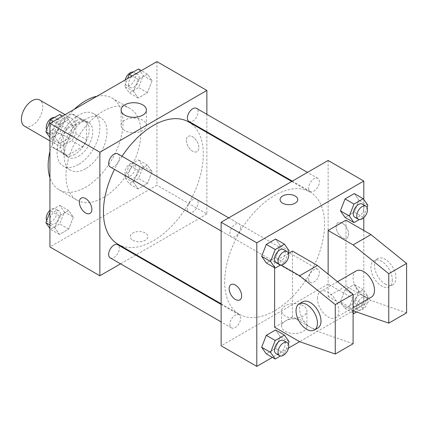 <?xml version="1.0" encoding="UTF-8"?>
<svg xmlns="http://www.w3.org/2000/svg" width="428" height="428" viewBox="0 0 428 428"><rect width="100%" height="100%" fill="white"/><g stroke="black" fill="none" stroke-linecap="round" stroke-linejoin="round"><path stroke-width="0.32" stroke-dasharray="2.14 1.6" d="M24.535 126.207A15.13 8.737 120 0 0 39.665 117.47A15.13 8.737 120 0 0 39.665 99.997M53.5 137.811A15.13 8.737 120 0 0 56.635 144.739A15.13 8.737 120 0 0 71.765 136.002A15.13 8.737 120 0 0 71.765 118.529A15.13 8.737 120 0 0 60.107 122.579A15.13 8.737 120 0 0 53.5 137.811M56.694 122.579L71.706 113.912A19.533 11.278 120 0 1 73.964 114.72A19.533 11.278 120 0 1 75.793 116.272L75.793 133.606A19.533 11.278 120 0 1 71.706 140.684L56.694 149.351A19.533 11.278 120 0 1 54.436 148.548A19.533 11.278 120 0 1 52.607 146.991L52.607 129.657A19.533 11.278 120 0 1 56.694 122.579L67.394 128.758L82.406 120.091L71.706 113.912M71.706 140.684L82.406 146.863L67.394 155.53L56.694 149.351M52.607 146.991L63.307 153.171L63.307 135.837L52.607 129.657M63.307 153.171A19.533 11.278 120 0 0 65.136 154.722A19.533 11.278 120 0 0 67.394 155.53M82.406 146.863A19.533 11.278 120 0 0 86.493 139.785L75.793 133.606M82.406 120.091A19.533 11.278 120 0 1 84.664 120.894A19.533 11.278 120 0 1 86.493 122.451L86.493 139.785M67.394 128.758A19.533 11.278 120 0 0 63.307 135.837M74.9 154.283A20.175 11.647 -60 0 1 64.81 155.284A20.175 11.647 -60 0 1 64.81 131.984A20.175 11.647 -60 0 1 84.99 120.338A20.175 11.647 -60 0 1 88.082 136.505A20.175 11.647 -60 0 1 74.9 154.283M78.468 156.343A20.175 11.647 120 0 0 91.646 138.565A20.175 11.647 120 0 0 88.553 122.397A20.175 11.647 120 0 0 73.006 127.801A20.175 11.647 120 0 0 64.2 148.104A20.175 11.647 120 0 0 68.378 157.344A20.175 11.647 120 0 0 78.468 156.343M86.493 122.451L75.793 116.272M78.468 164.582A30.265 17.473 -60 0 1 63.333 166.08A30.265 17.473 -60 0 1 63.333 131.134A30.265 17.473 -60 0 1 93.598 113.661A30.265 17.473 -60 0 1 98.237 137.912A30.265 17.473 -60 0 1 78.468 164.582M85.6 168.696A30.265 17.473 -60 0 1 70.47 170.2A30.265 17.473 -60 0 1 70.47 135.253A30.265 17.473 -60 0 1 100.73 117.78A30.265 17.473 -60 0 1 105.374 142.026A30.265 17.473 -60 0 1 85.6 168.696M97.017 96.209A52.96 30.581 -60 0 1 112.083 98.119A52.96 30.581 -60 0 1 120.198 140.561A52.96 30.581 -60 0 1 85.6 187.229A52.96 30.581 -60 0 1 59.118 189.855A52.96 30.581 -60 0 1 49.932 177.764M49.932 151.394A52.96 30.581 -60 0 1 74.183 109.397M103.432 197.527A52.96 30.581 120 0 0 138.03 150.854A52.96 30.581 120 0 0 129.914 108.418A52.96 30.581 120 0 0 89.104 122.606A52.96 30.581 120 0 0 65.982 175.903A52.96 30.581 120 0 0 76.954 200.149A52.96 30.581 120 0 0 103.432 197.527M152.074 171.665L147.441 183.607L138.174 188.957L133.541 182.365L138.174 170.424L147.441 165.074L152.074 171.665L147.441 183.607L138.174 188.957L133.541 182.365L138.174 170.424L147.441 165.074L152.074 171.665L143.161 166.519L138.528 178.46L129.261 183.81L124.628 177.219L129.261 165.278L138.528 159.928L143.161 166.519M152.074 80.732L147.441 92.673L138.174 98.023L133.541 91.432L138.174 79.49L147.441 74.14L152.074 80.732L147.441 92.673L138.174 98.023L133.541 91.432L138.174 79.49L147.441 74.14L152.074 80.732L143.161 75.585L138.528 87.526L129.261 92.876L124.628 86.285L127.635 78.533M156.932 61.616L156.932 185.174L49.932 246.951M73.322 217.135L68.689 229.076L59.422 234.426L54.789 227.835L59.422 215.894L68.689 210.544L73.322 217.135L68.689 229.076L59.422 234.426L54.789 227.835L59.422 215.894L68.689 210.544L73.322 217.135L64.409 211.988L59.776 223.93L50.509 229.28L49.932 228.461M73.322 126.201L68.689 138.142L59.422 143.492L54.789 136.901L59.422 124.96L68.689 119.61L73.322 126.201L68.689 138.142L59.422 143.492L54.789 136.901L59.422 124.96L68.689 119.61L73.322 126.201L64.409 121.049L59.776 132.99L50.509 138.34L49.932 137.527M206.868 132.461L206.868 214L156.932 185.174M206.868 214L136.248 254.772M135.681 255.099L120.546 263.835M132.857 240.258A8.828 5.099 0 0 0 142.476 241.36A8.828 5.099 0 0 0 147.928 236.652A8.828 5.099 0 0 0 139.1 231.553A8.828 5.099 0 0 0 130.273 236.652A8.828 5.099 0 0 0 132.857 240.258M118.058 244.27A70.615 40.772 120 0 0 188.673 203.498A70.615 40.772 120 0 0 188.673 121.959M122.044 156.29A70.615 40.772 120 0 0 114.479 169.397M206.868 114.329L206.868 131.803M188.962 121.461A7.565 4.371 120 0 0 196.527 117.095A7.565 4.371 120 0 0 196.527 108.359M187.394 208.934A7.565 4.371 120 0 0 188.962 212.4A7.565 4.371 120 0 0 196.527 208.029A7.565 4.371 120 0 0 196.527 199.293A7.565 4.371 120 0 0 190.695 201.321A7.565 4.371 120 0 0 187.394 208.934M110.21 257.865A7.565 4.371 120 0 0 117.775 253.499A7.565 4.371 120 0 0 117.775 244.763M117.775 153.823A7.565 4.371 -60 0 1 119.342 157.29A7.565 4.371 -60 0 1 116.036 164.903A7.565 4.371 -60 0 1 110.21 166.931M186.357 140.384A8.828 5.099 -120 0 0 190.214 149.265A8.828 5.099 -120 0 0 197.014 151.63A8.828 5.099 -120 0 0 197.014 141.438A8.828 5.099 -120 0 0 188.186 136.345A8.828 5.099 -120 0 0 186.357 140.384A8.828 5.099 -120 0 0 190.209 149.27A8.828 5.099 -120 0 0 197.008 151.635A8.828 5.099 -120 0 0 197.008 141.443A8.828 5.099 -120 0 0 188.186 136.345A8.828 5.099 -120 0 0 186.357 140.384M81.192 198.116L81.186 198.121A8.828 5.099 60 0 1 81.192 198.116A8.828 5.099 60 0 1 87.991 200.481A8.828 5.099 60 0 1 91.843 209.367A8.828 5.099 60 0 1 90.014 213.406L90.014 213.406M124.805 130.497A12.653 7.303 180 0 1 121.097 125.329A12.653 7.303 180 0 1 133.75 118.026A12.653 7.303 180 0 1 146.403 125.329A12.653 7.303 180 0 1 138.592 132.081A12.653 7.303 180 0 1 124.805 130.497M132.857 240.252A8.828 5.099 0 0 0 142.476 241.355A8.828 5.099 0 0 0 147.928 236.647A8.828 5.099 0 0 0 139.1 231.553A8.828 5.099 0 0 0 130.273 236.647A8.828 5.099 0 0 0 132.857 240.252M224.7 281.956A70.615 40.772 120 0 0 239.327 314.28A70.615 40.772 120 0 0 309.942 273.508A70.615 40.772 120 0 0 309.942 191.969A70.615 40.772 120 0 0 255.527 210.886A70.615 40.772 120 0 0 224.7 281.956M240.606 227.3A7.565 4.371 -60 0 1 237.305 234.919A7.565 4.371 -60 0 1 231.473 236.941A7.565 4.371 -60 0 1 231.473 228.204A7.565 4.371 -60 0 1 239.038 223.839A7.565 4.371 -60 0 1 240.606 227.3M308.658 278.949A7.565 4.371 120 0 0 310.225 282.41A7.565 4.371 120 0 0 317.79 278.045A7.565 4.371 120 0 0 317.79 269.308A7.565 4.371 120 0 0 311.964 271.336A7.565 4.371 120 0 0 308.658 278.949M229.906 324.413A7.565 4.371 120 0 0 231.473 327.88A7.565 4.371 120 0 0 239.038 323.509A7.565 4.371 120 0 0 239.038 314.773A7.565 4.371 120 0 0 233.212 316.8A7.565 4.371 120 0 0 229.906 324.413M308.658 188.01A7.565 4.371 120 0 0 310.225 191.476A7.565 4.371 120 0 0 317.79 187.106A7.565 4.371 120 0 0 317.79 178.369A7.565 4.371 120 0 0 311.964 180.397A7.565 4.371 120 0 0 308.658 188.01M328.132 160.463L328.132 284.015L221.132 345.792M285.305 331.39A12.653 7.303 0 0 0 299.092 332.973A12.653 7.303 0 0 0 306.903 326.227A12.653 7.303 0 0 0 294.25 318.924A12.653 7.303 0 0 0 281.597 326.227A12.653 7.303 0 0 0 285.305 331.39M363.8 230.473L363.8 304.608L328.132 284.015M363.8 304.608L299.6 341.672L317.432 331.374L292.468 316.961L292.468 251.065M288.499 348.082L272.39 357.38M285.305 316.073A12.653 7.303 180 0 1 281.597 310.905A12.653 7.303 180 0 1 294.25 303.602A12.653 7.303 180 0 1 306.903 310.905A12.653 7.303 180 0 1 299.092 317.656A12.653 7.303 180 0 1 285.305 316.073M342.4 223.266A8.828 5.099 -120 0 0 337.986 222.828A8.828 5.099 -120 0 0 337.986 233.019A8.828 5.099 -120 0 0 346.814 238.118A8.828 5.099 -120 0 0 348.167 231.045A8.828 5.099 -120 0 0 342.4 223.266A8.828 5.099 60 0 1 348.162 231.045A8.828 5.099 60 0 1 346.808 238.118A8.828 5.099 60 0 1 337.986 233.025A8.828 5.099 60 0 1 337.986 222.833A8.828 5.099 60 0 1 342.395 223.266M363.8 199.539L363.8 217.654M280.072 199.587L280.072 199.587A8.828 5.099 0 0 0 285.524 204.295A8.828 5.099 0 0 0 295.143 203.193A8.828 5.099 0 0 0 297.728 199.587L297.728 199.587M239.814 299.894L239.814 299.894A8.828 5.099 -120 0 0 239.814 289.697A8.828 5.099 -120 0 0 230.992 284.604A8.828 5.099 -120 0 0 230.986 284.604L230.992 284.604M340.41 301.799L345.043 289.858L354.309 284.508L358.942 291.099L354.309 303.04L345.043 308.39L340.41 301.799L345.043 289.858L354.309 284.508L358.942 291.099L354.309 303.04L345.043 308.39L340.41 301.799L349.328 306.951L353.961 295.01L363.228 289.66L367.861 296.251L363.228 308.192L356.62 312.001M358.942 200.165L354.309 193.574L358.942 200.165L354.309 212.106L345.043 217.456L354.309 212.106L358.942 200.165L367.861 205.312M280.19 245.635L275.557 239.043L280.19 245.635L275.557 257.576L266.291 262.926L275.557 257.576L280.19 245.635L289.109 250.781M280.19 336.569L275.557 329.977L280.19 336.569L275.557 348.51L266.291 353.86L275.557 348.51L280.19 336.569L289.109 341.715M406.6 312.841L370.932 300.488L345.968 286.07L328.132 296.369L328.132 274.129M345.968 286.07L345.968 220.179M292.468 316.961L274.632 327.254M274.632 267.741L274.632 261.364L281.1 265.098M288.499 253.355L274.632 261.364M356.235 270.908A15.13 8.737 -120 0 0 353.1 277.836A15.13 8.737 -120 0 0 359.707 293.062A15.13 8.737 -120 0 0 371.365 297.118M328.132 296.369L353.1 310.781L370.932 300.488M317.432 298.428A15.13 8.737 60 0 1 320.567 291.5A15.13 8.737 60 0 1 332.23 295.555A15.13 8.737 60 0 1 338.832 310.781A15.13 8.737 60 0 1 335.702 317.71A15.13 8.737 60 0 1 324.039 313.654A15.13 8.737 60 0 1 317.432 298.428M353.1 343.732L317.432 331.374M317.865 328.003A15.13 8.737 60 0 1 310.3 327.254A15.13 8.737 60 0 1 300.413 313.922A15.13 8.737 60 0 1 302.735 301.794M392.332 279.896A15.13 8.737 60 0 1 389.202 286.819A15.13 8.737 60 0 1 381.632 286.07A15.13 8.737 60 0 1 371.75 272.738A15.13 8.737 60 0 1 374.067 260.615A15.13 8.737 60 0 1 385.73 264.665A15.13 8.737 60 0 1 392.332 279.896M385.2 284.015A15.13 8.737 -120 0 0 392.765 284.764A15.13 8.737 -120 0 0 392.765 267.291A15.13 8.737 -120 0 0 377.635 258.555A15.13 8.737 -120 0 0 375.313 270.678A15.13 8.737 -120 0 0 385.2 284.015M59.776 114.458L64.409 121.049M49.792 129.491A7.565 4.371 120 0 0 51.36 132.953A7.565 4.371 120 0 0 58.925 128.587A7.565 4.371 120 0 0 58.925 119.851A7.565 4.371 120 0 0 53.093 121.878A7.565 4.371 120 0 0 49.792 129.491M68.689 138.142L59.776 132.99M59.422 143.492L50.509 138.34M54.789 136.901L49.932 134.092M59.422 124.96L53.323 121.434M68.689 119.61L62.59 116.084M46.684 129.668A7.565 4.371 120 0 0 47.792 130.893A7.565 4.371 120 0 0 55.356 126.528A7.565 4.371 120 0 0 55.356 117.791A7.565 4.371 120 0 0 54.533 117.486M138.528 68.994L143.161 75.585M128.544 84.022A7.565 4.371 120 0 0 130.112 87.489A7.565 4.371 120 0 0 137.677 83.118A7.565 4.371 120 0 0 137.677 74.381A7.565 4.371 120 0 0 131.845 76.409A7.565 4.371 120 0 0 128.544 84.022M147.441 92.673L138.528 87.526M138.174 98.023L129.261 92.876M133.541 91.432L124.628 86.285M138.174 79.49L132.075 75.97M147.441 74.14L141.342 70.62M125.233 79.918A7.565 4.371 120 0 0 124.976 81.962A7.565 4.371 120 0 0 126.544 85.429A7.565 4.371 120 0 0 134.108 81.058A7.565 4.371 120 0 0 134.108 72.321A7.565 4.371 120 0 0 133.285 72.022M49.932 212.224L50.509 210.747L59.776 205.397L64.409 211.988M49.792 220.425A7.565 4.371 120 0 0 51.36 223.887A7.565 4.371 120 0 0 58.925 219.521A7.565 4.371 120 0 0 58.925 210.785A7.565 4.371 120 0 0 53.093 212.812A7.565 4.371 120 0 0 49.792 220.425M68.689 229.076L59.776 223.93M59.422 234.426L50.509 229.28M54.789 227.835L49.932 225.032M59.422 215.894L50.509 210.747M68.689 210.544L59.776 205.397M46.684 220.602A7.565 4.371 120 0 0 47.792 221.832A7.565 4.371 120 0 0 55.356 217.461A7.565 4.371 120 0 0 55.356 208.725A7.565 4.371 120 0 0 49.932 210.346M128.544 174.956A7.565 4.371 120 0 0 130.112 178.423A7.565 4.371 120 0 0 137.677 174.052A7.565 4.371 120 0 0 137.677 165.315A7.565 4.371 120 0 0 131.845 167.343A7.565 4.371 120 0 0 128.544 174.956M147.441 183.607L138.528 178.46M138.174 188.957L129.261 183.81M133.541 182.365L124.628 177.219M138.174 170.424L129.261 165.278M147.441 165.074L138.528 159.928M124.976 172.901A7.565 4.371 120 0 0 126.544 176.363A7.565 4.371 120 0 0 134.108 171.992A7.565 4.371 120 0 0 134.108 163.255A7.565 4.371 120 0 0 128.277 165.283A7.565 4.371 120 0 0 124.976 172.901M288.301 252.862L284.476 262.722L280.452 265.044M276.06 262.685A7.565 4.371 120 0 0 283.625 258.314A7.565 4.371 120 0 0 283.625 249.578M284.476 262.722L275.557 257.576M367.053 207.398L363.228 217.253L359.204 219.58M354.812 217.215A7.565 4.371 120 0 0 362.377 212.85A7.565 4.371 120 0 0 362.377 204.113M363.228 217.253L354.309 212.106M288.301 343.796L284.476 353.656L280.452 355.978M276.06 353.619A7.565 4.371 120 0 0 283.625 349.248A7.565 4.371 120 0 0 283.625 340.511M284.476 353.656L275.557 348.51M353.1 312.317L349.328 306.951M353.244 304.688A7.565 4.371 120 0 0 354.812 308.149A7.565 4.371 120 0 0 362.377 303.784A7.565 4.371 120 0 0 362.377 295.047A7.565 4.371 120 0 0 356.545 297.075A7.565 4.371 120 0 0 353.244 304.688M367.861 296.251L358.942 291.099M363.228 308.192L354.309 303.04M353.1 313.045L345.043 308.39M353.961 295.01L345.043 289.858M363.228 289.66L354.309 284.508M356.808 306.748A7.565 4.371 120 0 0 358.375 310.209A7.565 4.371 120 0 0 365.94 305.843A7.565 4.371 120 0 0 365.94 297.107A7.565 4.371 120 0 0 360.114 299.135A7.565 4.371 120 0 0 356.808 306.748M49.932 140.871L56.635 144.739M65.067 114.656L71.765 118.529M88.553 122.397L84.99 120.338M68.378 157.344L64.81 155.284M84.664 120.894L73.964 114.72M65.136 154.722L54.436 148.548M100.73 117.78L93.598 113.661M70.47 170.2L63.333 166.08M129.914 108.418L112.083 98.119M76.954 200.149L59.118 189.855M146.403 125.329L146.403 110.012M121.097 125.329L121.097 110.012M309.942 191.969L291.752 181.467M239.327 314.28L221.132 303.778M221.132 230.97L231.473 236.941M228.702 217.868L239.038 223.839M317.79 269.308L196.527 199.293M310.225 282.41L188.962 212.4M239.038 314.773L221.132 304.436M231.473 327.88L221.132 321.91M317.79 178.369L307.454 172.398M310.225 191.476L292.319 181.135M306.903 326.227L306.903 310.905M281.597 326.227L281.597 310.905M337.515 281.715L320.567 291.5M353.1 307.662L335.702 317.71M377.635 258.555L374.067 260.615M392.765 284.764L389.202 286.819M58.925 119.851L55.356 117.791M51.36 132.953L47.792 130.893M137.677 74.381L134.108 72.321M130.112 87.489L126.544 85.429M58.925 210.785L55.356 208.725M51.36 223.887L47.792 221.832M137.677 165.315L134.108 163.255M130.112 178.423L126.544 176.363M365.94 297.107L362.377 295.047M358.375 310.209L354.812 308.149"/><path stroke-width="0.64" d="M65.067 114.656L39.665 99.997A15.13 8.737 120 0 0 28.007 104.047A15.13 8.737 120 0 0 21.4 119.278A15.13 8.737 120 0 0 24.535 126.207L49.932 140.871M49.932 177.764A52.96 30.581 -60 0 1 49.932 151.394M74.183 109.397A52.96 30.581 -60 0 1 97.017 96.209M120.546 263.835L99.868 275.776L49.932 246.951L49.932 123.392L156.932 61.616L206.868 90.447L206.868 114.329M136.248 254.772L135.681 255.099M114.479 169.397A70.615 40.772 120 0 0 103.432 211.94A70.615 40.772 120 0 0 118.058 244.27L221.132 303.778M291.752 181.467L188.673 121.959A70.615 40.772 120 0 0 122.044 156.29M206.868 131.803L206.868 132.461M99.868 275.776L99.868 152.224L206.868 90.447M307.454 172.398L196.527 108.359A7.565 4.371 120 0 0 190.695 110.387A7.565 4.371 120 0 0 187.394 118A7.565 4.371 120 0 0 188.962 121.461L292.319 181.135M221.132 304.436L117.775 244.763A7.565 4.371 120 0 0 111.943 246.79A7.565 4.371 120 0 0 108.642 254.403A7.565 4.371 120 0 0 110.21 257.865L221.132 321.91M221.132 230.97L110.21 166.931A7.565 4.371 -60 0 1 110.21 158.194A7.565 4.371 -60 0 1 117.775 153.823L228.702 217.868M99.868 152.224L49.932 123.392M124.805 115.175A12.653 7.303 180 0 1 121.097 110.012A12.653 7.303 180 0 1 133.75 102.704A12.653 7.303 180 0 1 146.403 110.012A12.653 7.303 180 0 1 138.592 116.758A12.653 7.303 180 0 1 124.805 115.175M91.843 209.367A8.828 5.099 60 0 1 90.014 213.406A8.828 5.099 60 0 1 81.186 208.313A8.828 5.099 60 0 1 81.186 198.121A8.828 5.099 60 0 1 87.986 200.486A8.828 5.099 60 0 1 91.843 209.367M90.014 213.406A8.828 5.099 60 0 1 81.192 208.308A8.828 5.099 60 0 1 81.186 198.116M272.39 357.38L256.8 366.384L221.132 345.792L221.132 222.234L328.132 160.463L363.8 181.049L363.8 199.539M281.1 265.098L299.6 275.776L335.268 304.602L335.268 354.026L299.6 341.672L288.499 348.082M363.8 217.654L363.8 230.473M295.143 203.188A8.828 5.099 180 0 1 285.524 204.295A8.828 5.099 180 0 1 280.072 199.587A8.828 5.099 180 0 1 288.9 194.489A8.828 5.099 180 0 1 297.728 199.587A8.828 5.099 180 0 1 295.143 203.188M256.8 366.384L256.8 242.826L221.132 222.234M256.8 242.826L363.8 181.049M297.728 199.587A8.828 5.099 0 0 0 288.9 194.494A8.828 5.099 0 0 0 280.072 199.587M230.986 284.604A8.828 5.099 -120 0 0 229.638 291.677A8.828 5.099 -120 0 0 235.405 299.456A8.828 5.099 60 0 1 229.633 291.677A8.828 5.099 60 0 1 230.986 284.604A8.828 5.099 60 0 1 239.814 289.703A8.828 5.099 60 0 1 239.814 299.894A8.828 5.099 60 0 1 235.4 299.456A8.828 5.099 -120 0 0 239.814 299.894M340.41 210.865L345.043 198.924L354.309 193.574L345.043 198.924L340.41 210.865L345.043 217.456L340.41 210.865L349.328 216.012L353.961 204.07L363.228 198.72L367.861 205.312L367.053 207.398M261.658 256.335L266.291 244.393L275.557 239.043L266.291 244.393L261.658 256.335L266.291 262.926L261.658 256.335L270.576 261.481L275.209 249.54L284.476 244.19L289.109 250.781L288.301 252.862M261.658 347.269L266.291 335.327L275.557 329.977L266.291 335.327L261.658 347.269L266.291 353.86L261.658 347.269L270.576 352.415L275.209 340.474L284.476 335.124L289.109 341.715L288.301 343.796M328.132 274.129L328.132 230.473L345.968 220.179L370.932 234.592L406.6 263.418L406.6 312.841L388.768 323.14L388.768 273.717L353.1 244.886L328.132 230.473M299.6 341.672L274.632 327.254L274.632 267.741M335.268 354.026L353.1 343.732L353.1 294.309L317.432 265.478L292.468 251.065L288.499 253.355M353.1 307.662L371.365 297.118A15.13 8.737 -120 0 0 371.365 279.645A15.13 8.737 -120 0 0 356.235 270.908L337.515 281.715M353.1 310.781L388.768 323.14M299.167 303.853L302.735 301.794A15.13 8.737 60 0 1 317.865 310.53A15.13 8.737 60 0 1 317.865 328.003L314.302 330.063A15.13 8.737 60 0 1 306.732 329.314A15.13 8.737 60 0 1 296.85 315.982A15.13 8.737 60 0 1 299.167 303.853A15.13 8.737 60 0 1 314.302 312.59A15.13 8.737 60 0 1 314.302 330.063M406.6 263.418L388.768 273.717M353.1 294.309L335.268 304.602M370.932 234.592L353.1 244.886M317.432 265.478L299.6 275.776M49.932 137.527L45.876 131.749L50.509 119.808L59.776 114.458L62.59 116.084M49.932 134.092L45.876 131.749M53.323 121.434L50.509 119.808M54.533 117.486A7.565 4.371 120 0 0 49.043 120.359A7.565 4.371 120 0 0 46.224 127.432A7.565 4.371 120 0 0 46.684 129.668M127.635 78.533L129.261 74.344L138.528 68.994L141.342 70.62M132.075 75.97L129.261 74.344M133.285 72.022A7.565 4.371 120 0 0 125.233 79.918M49.932 228.461L45.876 222.688L49.932 212.224M49.932 225.032L45.876 222.688M49.932 210.346A7.565 4.371 120 0 0 46.224 218.366A7.565 4.371 120 0 0 46.684 220.602M280.452 265.044L275.209 268.072L270.576 261.481M287.188 251.637L283.625 249.578A7.565 4.371 120 0 0 277.793 251.605A7.565 4.371 120 0 0 274.492 259.218A7.565 4.371 120 0 0 276.06 262.685L279.623 264.745A7.565 4.371 120 0 0 287.188 260.374A7.565 4.371 120 0 0 287.188 251.637A7.565 4.371 120 0 0 281.362 253.665A7.565 4.371 120 0 0 278.056 261.278A7.565 4.371 120 0 0 279.623 264.745M275.209 268.072L266.291 262.926M275.209 249.54L266.291 244.393M284.476 244.19L275.557 239.043M359.204 219.58L353.961 222.603L349.328 216.012M365.94 206.168L362.377 204.113A7.565 4.371 120 0 0 356.545 206.136A7.565 4.371 120 0 0 353.244 213.754A7.565 4.371 120 0 0 354.812 217.215L358.375 219.275A7.565 4.371 120 0 0 365.94 214.904A7.565 4.371 120 0 0 365.94 206.168A7.565 4.371 120 0 0 360.114 208.195A7.565 4.371 120 0 0 356.808 215.814A7.565 4.371 120 0 0 358.375 219.275M353.961 222.603L345.043 217.456M353.961 204.07L345.043 198.924M363.228 198.72L354.309 193.574M280.452 355.978L275.209 359.006L270.576 352.415M287.188 342.571L283.625 340.511A7.565 4.371 120 0 0 277.793 342.539A7.565 4.371 120 0 0 274.492 350.152A7.565 4.371 120 0 0 276.06 353.619L279.623 355.679A7.565 4.371 120 0 0 287.188 351.308A7.565 4.371 120 0 0 287.188 342.571A7.565 4.371 120 0 0 281.362 344.599A7.565 4.371 120 0 0 278.056 352.212A7.565 4.371 120 0 0 279.623 355.679M275.209 359.006L266.291 353.86M275.209 340.474L266.291 335.327M284.476 335.124L275.557 329.977M356.62 312.001L353.961 313.542L353.1 312.317M353.961 313.542L353.1 313.045"/></g></svg>
